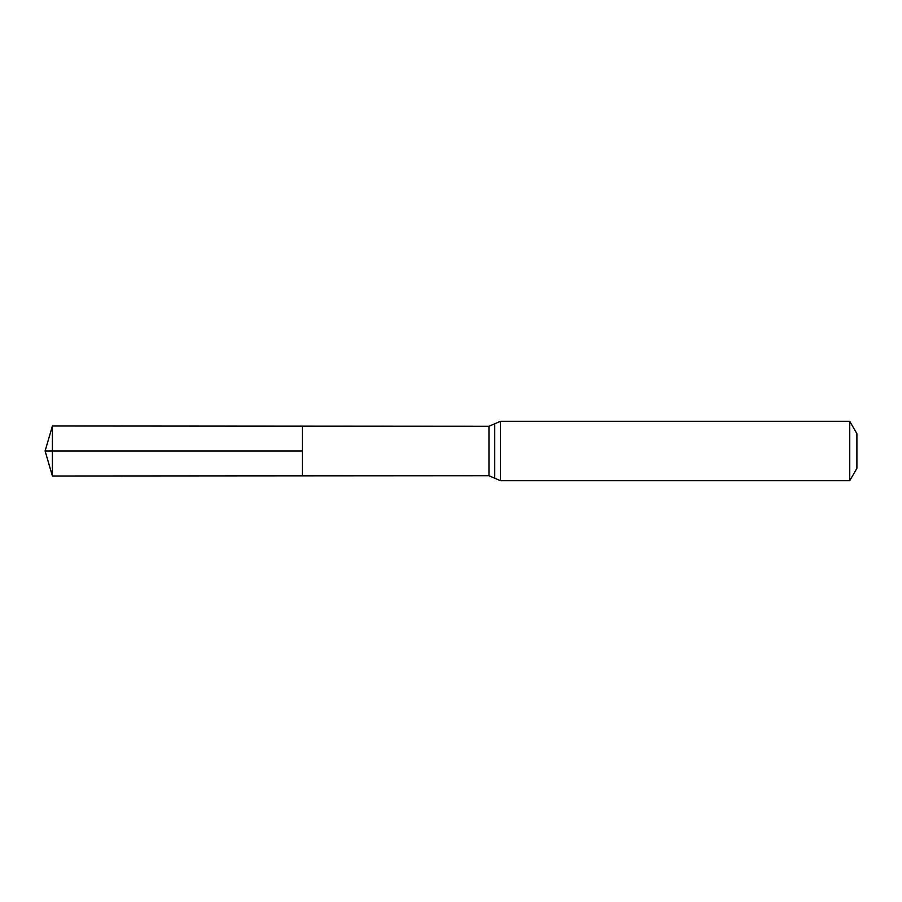 <?xml version="1.0" encoding="UTF-8"?>
<svg xmlns="http://www.w3.org/2000/svg" width="902" height="902" viewBox="0 0 902 902"><rect width="100%" height="100%" fill="white"/><g stroke="black" fill="none" stroke-linecap="round" stroke-linejoin="round"><path stroke-width="0.68" stroke-dasharray="4.51 3.38" d="M302.395 426.161L302.395 475.839L302.395 426.161M856.9 433.67L856.9 468.33M849.752 421.302L849.752 480.698M52.406 426.003L52.406 475.997M52.406 451L302.395 451M488.963 426.274L488.963 475.726M500.497 421.302L500.497 480.698M494.736 423.782L494.736 478.218"/><path stroke-width="1.35" d="M302.395 451L302.395 426.161L52.406 426.003L52.406 475.997L302.395 475.839L302.395 426.161L488.963 426.274L488.963 475.726L302.395 475.839L302.395 451M849.752 421.302L849.752 480.698L856.9 468.33L856.9 433.67L849.752 421.302L500.497 421.302L488.963 426.274M52.406 475.997L45.1 451L302.395 451L52.406 451M849.752 480.698L500.497 480.698L500.497 421.302M500.497 480.698L494.736 478.218L494.736 423.782M494.736 478.218L488.963 475.726M45.1 451L52.406 426.003"/></g></svg>
